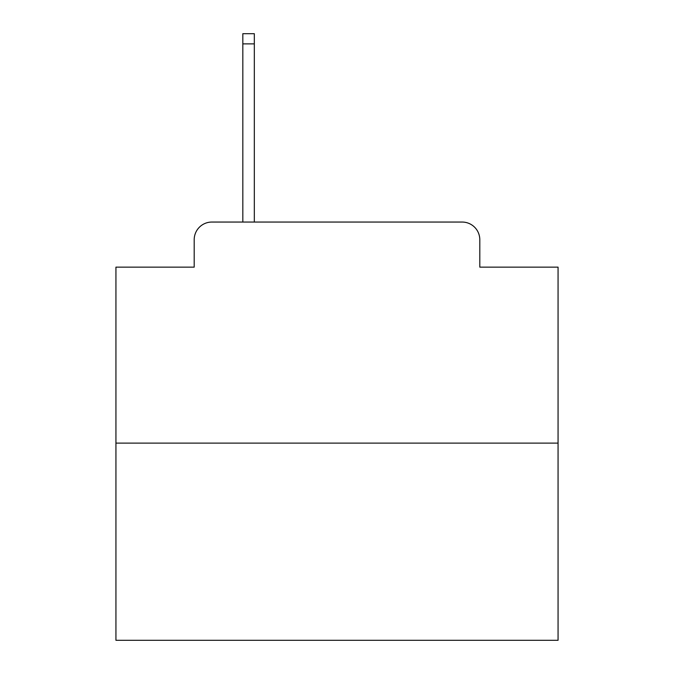 <?xml version="1.0" encoding="UTF-8"?>
<svg xmlns="http://www.w3.org/2000/svg" width="674" height="674" viewBox="0 0 674 674"><rect width="100%" height="100%" fill="white"/><g stroke="black" fill="none" stroke-linecap="round" stroke-linejoin="round"><path stroke-width="1.01" d="M194.196 239.733L194.196 267.14L194.196 239.733A17.684 17.684 0 0 1 211.88 222.049L242.825 222.049L242.825 33.7L254.325 33.7L254.325 222.049L268.025 222.049M558.064 443.113L115.936 443.113L115.936 640.3L558.064 640.3L558.064 267.14L479.804 267.14L479.804 239.733A17.684 17.684 0 0 0 462.12 222.049L211.88 222.049M115.936 443.113L115.936 267.14L194.196 267.14M405.975 222.049L462.12 222.049M479.804 267.14L479.804 239.733M242.825 43.869L254.325 43.869"/></g></svg>
